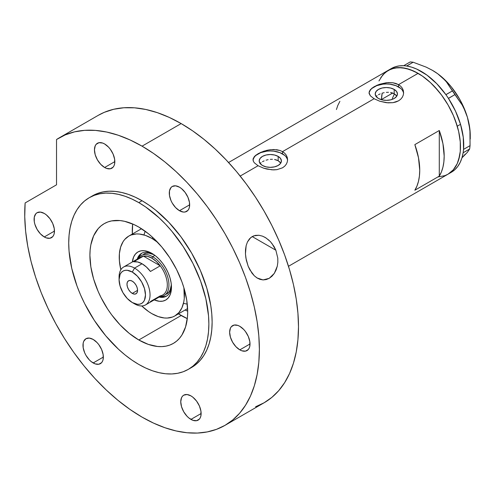 <?xml version="1.0" encoding="UTF-8"?>
<svg xmlns="http://www.w3.org/2000/svg" width="495" height="495" viewBox="0 0 495 495"><rect width="100%" height="100%" fill="white"/><g stroke="black" fill="none" stroke-linecap="round" stroke-linejoin="round"><path stroke-width="0.74" d="M382.159 93.165A51.851 29.935 -120 0 0 381.466 99.514L382.159 93.165M392.492 92.98L394.181 93.741L390.574 92.497L392.492 92.98M388.488 92.287L386.329 92.355M382.078 93.19L384.163 92.664L382.078 93.19M378.471 94.724L380.16 93.889L378.471 94.724M376.064 96.667L377.091 95.659L376.064 96.667M276.464 159.965L278.159 160.726L274.546 159.483L276.464 159.965M272.46 159.272L270.301 159.34M266.056 160.176L268.142 159.65L266.056 160.176M262.443 161.717L264.138 160.875L262.443 161.717M260.036 163.653L261.063 162.651L260.036 163.653M278.159 156.401L278.159 160.726L278.159 156.401L280.566 158.48L281.408 160.937L280.566 163.393L278.159 165.472L274.552 166.858L270.301 167.347L266.05 166.858L262.449 165.472A11.107 6.41 180 0 1 259.194 160.937A11.107 6.41 180 0 1 266.05 155.009A11.107 6.41 180 0 1 278.159 156.401A11.107 6.41 180 0 1 281.408 160.937A11.107 6.41 180 0 1 274.552 166.858A11.107 6.41 180 0 1 262.449 165.472L260.042 163.393L259.194 160.937L260.042 158.48L262.449 156.401L266.05 155.009L270.301 154.52L274.552 155.009L278.159 156.401M394.181 89.416L394.181 93.741L394.181 89.416L396.588 91.495L397.436 93.951L396.588 96.401L394.181 98.486L390.58 99.872L386.329 100.361L382.078 99.872L378.471 98.486A11.107 6.41 180 0 1 375.216 93.951A11.107 6.41 180 0 1 382.078 88.023A11.107 6.41 180 0 1 394.181 89.416A11.107 6.41 180 0 1 397.436 93.951A11.107 6.41 180 0 1 390.58 99.872A11.107 6.41 180 0 1 378.471 98.486L376.064 96.401L375.216 93.951L376.064 91.495L378.471 89.416L382.078 88.023L386.329 87.535L390.58 88.023L394.181 89.416M403.586 93.394A17.282 9.98 0 0 0 398.549 86.891L398.549 84.633L400.709 86.235L402.305 88.184L403.283 90.393L403.611 92.72L403.283 95.059L402.305 97.267L400.709 99.223L398.543 100.832L392.919 102.682L388.012 102.855L379.739 101.221L374.102 98.746L282.521 151.625L284.687 153.221L286.277 155.17L287.255 157.379L287.589 159.706L287.255 162.044L286.277 164.253L284.681 166.209L282.515 167.817L276.897 169.667L273.661 169.896L266.941 169.098L263.711 168.207L258.081 165.732L254.319 162.781L253.347 161.252L253.1 158.938L254.325 156.637L258.081 153.704L263.711 151.222L268.612 149.979L273.655 149.521L279.892 150.455L282.521 151.625L374.102 98.746L370.347 95.795L369.041 92.714L370.353 89.651L374.109 86.712L379.739 84.237L386.329 82.739L392.925 82.77L398.549 84.633L418.102 73.347L422.254 75.976L430.403 82.554L434.319 86.433L441.645 95.182L448.062 104.971L450.852 110.144L453.333 115.428L457.25 126.145L458.648 131.478L460.27 141.817L460.27 151.408L459.657 155.807L457.25 163.591L455.468 166.902L453.333 169.791L448.062 174.16A59.92 34.594 -120 0 0 457.25 126.145A59.92 34.594 -120 0 0 418.102 73.347L398.549 84.633L400.709 86.235L402.305 88.184L403.283 90.393L403.611 92.714L403.283 95.059L402.305 97.267L400.709 99.223L398.543 100.832L395.92 101.989L392.919 102.682L386.335 102.7L379.739 101.221L374.102 98.746L370.347 95.795L369.121 93.487L369.375 91.179L371.955 88.147L376.745 85.381L379.739 84.237L388.012 82.585L392.925 82.77L395.92 83.469L398.549 84.633L398.549 86.891A17.282 9.98 0 0 0 380.265 84.602A17.282 9.98 0 0 0 369.084 93.264M254.325 156.637L255.927 155.133L260.716 152.373L266.941 150.313L270.307 149.725L276.897 149.756L279.892 150.455L282.521 151.625L282.521 153.883A17.282 9.98 0 0 0 264.237 151.594A17.282 9.98 0 0 0 253.056 160.25M287.558 160.38A17.282 9.98 0 0 0 282.521 153.883L282.521 151.625L284.687 153.221L286.277 155.17L287.255 157.379L287.589 159.706L287.255 162.044L286.277 164.253L284.681 166.209L282.515 167.817L276.897 169.667L271.984 169.841L263.711 168.207L258.081 165.732L240.193 176.059L258.081 165.732L254.319 162.781L253.347 161.252L253.019 159.706L253.347 158.165M439.288 176.133L414.847 190.241A59.92 34.594 -120 0 0 414.847 144.614L439.288 130.501A59.92 34.594 60 0 1 439.288 176.133L414.847 190.241L416.957 186.058L418.492 181.288L419.42 175.991L419.735 170.249L418.492 157.781L414.847 144.614L439.288 130.501L439.288 176.133L439.288 130.501L442.938 143.674L444.176 156.142L443.867 161.877L442.938 167.174L441.404 171.951L439.288 176.133M418.102 73.347A59.92 34.594 -120 0 0 388.142 70.377L394.565 68.001L401.891 67.71L409.835 69.51L418.102 73.347M288.492 266.291L451.322 172.279A59.92 34.594 -120 0 0 463.122 152.788A59.92 34.594 -120 0 0 463.295 151.612L463.425 150.517A59.92 34.594 -120 0 0 463.549 149.304A59.92 34.594 -120 0 0 460.523 124.313L457.262 126.194A59.92 34.594 60 0 1 448.062 174.16L444.98 175.607L438.075 176.944M378.96 80.945L382.876 74.751L388.142 70.377A59.92 34.594 60 0 1 457.262 126.194L460.523 124.313L455.487 111.097L448.458 98.418A59.92 34.594 -120 0 0 447.591 97.107L448.458 98.418L454.93 94.601L462.188 104.99L465.102 110.874L467.41 117.278L469.025 124.115L469.941 131.15L470.058 145.629L463.568 149.372L463.425 150.517A59.92 34.594 -120 0 0 463.549 149.304L463.258 137.301L460.523 124.313A59.92 34.594 -120 0 0 448.458 98.418A59.92 34.594 -120 0 0 447.591 97.107L446.781 95.919A59.92 34.594 -120 0 0 445.877 94.632L446.781 95.919A59.92 34.594 -120 0 0 445.877 94.632L436.856 83.797L426.931 75.104L416.679 69.059L411.617 67.147L406.704 66.021A59.92 34.594 -120 0 0 405.659 65.885L406.704 66.021L413.139 62.234L426.201 67.134L432.197 70.191L437.698 73.743L442.406 77.635L446.397 81.854L452.424 90.925L445.877 94.632A59.92 34.594 -120 0 0 406.704 66.021A59.92 34.594 -120 0 0 405.659 65.885L404.712 65.785A59.92 34.594 -120 0 0 403.691 65.717L404.712 65.785A59.92 34.594 -120 0 0 403.691 65.717L399.162 65.903L394.961 66.881L391.143 68.65M339.886 101.339L337.769 105.522L336.427 109.55M287.255 158.988L286.271 157.119M284.675 155.393L279.904 152.639L273.673 151.148L270.301 150.956L266.929 151.148L260.698 152.639L255.927 155.393M254.331 157.119L253.347 158.988M403.276 92.002L402.293 90.133M400.696 88.407L395.932 85.654L389.701 84.162L386.329 83.971L382.957 84.162L376.726 85.654L371.955 88.407M370.359 90.133L369.375 92.002M395.567 94.755L394.181 93.741L396.594 95.968L395.567 94.755M279.539 161.741L278.159 160.726L280.566 162.954L279.539 161.741M451.582 172.124L454.954 169.599L457.832 166.351L460.171 162.422L461.946 157.88L463.122 152.788A59.92 34.594 -120 0 0 463.295 151.612L463.122 152.788L469.644 149.007L467.342 152.367L461.971 157.794M432.197 70.191L437.698 73.743L442.406 77.635L446.397 81.854L462.188 104.99L465.102 110.874L467.41 117.278A53.002 30.603 -120 0 0 437.698 73.743A53.002 30.603 -120 0 0 432.772 70.525L426.201 67.134L413.139 62.234L410.219 61.937L413.139 62.234L406.649 65.984L405.659 65.885L403.722 65.686L410.219 61.937L403.691 65.717A59.92 34.594 -120 0 0 391.403 68.496L228.572 162.508M470.25 138.99L470.25 135.438A53.002 30.603 -120 0 0 467.41 117.278L469.025 124.115L469.941 131.15L470.058 145.629L469.644 149.007L467.342 152.367L462.485 157.336L465.213 154.205M432.766 70.519L437.698 73.743L447.146 82.133L451.539 87.176L459.298 98.542L462.528 104.668L467.41 117.278L469.934 129.647L470.25 135.482M448.037 174.178L453.309 169.816L457.232 163.622L458.636 159.916L460.263 151.451L460.27 141.861L458.661 131.522L455.487 120.83L453.352 115.477L448.093 105.02L441.676 95.226L438.112 90.696L430.44 82.585L422.297 76.007L413.987 71.2L405.844 68.36L398.166 67.592L391.254 68.923L385.376 72.301L380.754 77.604M392.38 98.381L394.404 93.926M454.93 94.601L448.439 98.344L445.933 94.675L452.424 90.925L454.93 94.601M469.644 149.007L463.153 152.751L463.568 149.372L470.058 145.629L469.644 149.007M152.924 253.991A24.775 14.306 -120 0 0 137.208 259.163A24.775 14.306 60 0 1 141.564 253.322A24.775 14.306 60 0 1 152.924 253.991M151.829 253.329L155.665 255.971L159.347 259.392L162.744 263.445L165.714 267.981L168.158 272.832L169.971 277.794L171.091 282.695L171.468 287.335L171.091 291.543L169.971 295.15L168.158 298.021L165.714 300.05L162.744 301.152L159.347 301.288L154.236 299.89A27.77 16.032 60 0 0 171.468 287.335A27.77 16.032 60 0 0 151.829 253.329L151.829 253.329A27.77 16.032 60 0 0 132.344 261.973L133.687 256.849L135.506 253.978L137.944 251.949L140.92 250.847L144.317 250.711L147.999 251.547L151.829 253.329M143.569 254.158A23.048 13.303 60 0 1 153.988 254.708L148.853 253.131L146.037 253.248L143.569 254.158M142.145 253.013A24.775 14.306 -120 0 0 138.52 257.994M187.258 304.103A46.091 26.612 60 0 1 183.472 303.287M152.986 237.699L151.829 238.367A46.091 26.612 60 0 1 157.651 242.333L151.829 238.367L152.986 237.699L161.84 247.048L169.81 257.796L176.585 269.534L181.912 281.81L183.961 287.997L186.745 300.199L187.679 311.751L187.444 317.147L185.576 326.923L181.912 335.028L179.444 338.357L176.585 341.154L173.361 343.4A69.139 39.916 60 0 1 138.798 339.978L181.164 315.513A69.139 39.916 -120 0 0 187.296 318.607L178.441 313.855A69.139 39.916 -120 0 0 181.164 315.513L138.798 339.978L129.257 333.389L120.087 324.881L111.635 314.783L107.78 309.257L101.005 297.52L98.146 291.419L93.629 279.05L90.845 266.854L89.911 255.302L90.146 249.907L90.845 244.833L93.629 235.849L98.146 228.696L101.005 225.899L104.228 223.653L107.78 221.983L111.635 220.906L120.087 220.572L124.604 221.315L134.003 224.582L138.798 227.075A69.139 39.916 60 0 1 183.961 287.997A69.139 39.916 60 0 1 173.361 343.4L169.81 345.071L165.955 346.141L161.84 346.618L157.503 346.481L148.333 344.396L138.798 339.978A69.139 39.916 60 0 1 93.629 279.05A69.139 39.916 60 0 1 104.228 223.653A69.139 39.916 60 0 1 138.798 227.075L148.333 233.665L152.986 237.699M183.899 287.793A46.091 26.612 60 0 1 174.877 315.915A46.091 26.612 60 0 1 151.829 313.632A46.091 26.612 60 0 1 141.737 305.953L148.636 311.609L151.829 313.632L158.19 316.583L164.303 317.969L167.192 318.062L172.508 317.029L174.877 315.915L178.93 312.555L181.943 307.785L183.8 301.795L184.264 298.417L183.899 287.793M187.679 311.169A59.92 34.594 60 0 1 185.068 310.031L187.679 311.169M120.842 269.763A46.091 26.612 60 0 1 128.787 236.084A46.091 26.612 60 0 1 151.829 238.367L145.474 235.416L139.361 234.03L136.465 233.937L131.156 234.97L128.787 236.084L124.734 239.444L123.088 241.665L120.644 247.067L119.4 253.582L119.4 260.964L120.842 269.763M144.026 234.952A46.091 26.612 60 0 1 145.208 231.264M160.764 296.53A24.775 14.306 -120 0 0 166.895 295.88M171.437 286.06A24.775 14.306 60 0 1 166.339 296.233A24.775 14.306 60 0 1 159.099 297.087A24.775 14.306 -120 0 0 171.437 286.06M161.797 296.678L164.823 296.555M140.524 254.473L138.909 257.035M166.611 294.073A23.048 13.303 60 0 0 171.35 284.78L170.144 290.008L168.64 292.397L164.167 295.49A23.048 13.303 60 0 1 159.996 296.567A23.048 13.303 -120 0 0 168.498 280.319A23.048 13.303 -120 0 0 152.646 256.713L151.829 258.124A21.891 12.641 60 0 1 160.225 265.821L150.449 271.47A21.891 12.641 -120 0 0 142.053 263.767L134.56 268.098L132.276 272.046A18.668 10.779 60 0 1 145.474 294.909A18.668 10.779 60 0 1 132.276 302.532L134.56 303.85A21.891 12.641 -120 0 0 150.041 294.909A21.891 12.641 -120 0 0 134.56 268.098A21.891 12.641 60 0 1 148.859 287.391A21.891 12.641 60 0 1 145.505 304.932A21.891 12.641 60 0 1 134.56 303.85L132.276 302.532L137.325 304.289L139.609 304.196L141.613 303.454L143.253 302.092L144.472 300.162L145.474 294.909L144.472 288.498L141.613 281.903L137.325 276.123L132.276 272.046L127.227 270.295L124.944 270.381L122.946 271.124L121.3 272.485L120.081 274.416L119.078 279.669L120.081 286.079L122.946 292.681L127.227 298.454L132.276 302.532A18.668 10.779 60 0 1 119.078 279.669A18.668 10.779 60 0 1 132.276 272.046L134.56 268.098L142.053 263.767A21.891 12.641 -120 0 0 133.662 261.781L143.439 256.132L160.225 265.821A21.891 12.641 60 0 1 160.225 295.868L150.449 301.511M132.276 293.405A7.487 4.325 60 0 1 127.382 286.803A7.487 4.325 60 0 1 128.533 280.801A7.487 4.325 60 0 1 132.276 281.172L134.306 282.812L136.02 285.126L137.171 287.774L137.573 290.348L132.276 293.405L130.253 291.772L128.533 289.451L127.382 286.803L126.98 284.229L127.382 282.125L128.533 280.801L130.253 280.467L132.276 281.172A7.487 4.325 60 0 1 137.171 287.774A7.487 4.325 60 0 1 136.02 293.776L134.306 294.11L132.276 293.405L137.573 290.348L137.171 292.452L136.02 293.776A7.487 4.325 60 0 1 132.276 293.405M145.505 304.932L162.781 294.958A21.891 12.641 -120 0 0 160.225 265.821L156.203 261.379L151.829 258.124L147.454 256.33L143.439 256.132A21.891 12.641 60 0 1 151.829 258.124L152.646 256.713A23.048 13.303 60 0 1 167.7 277.021A23.048 13.303 60 0 1 164.167 295.49M154.929 255.395L152.646 256.713L154.929 255.395M138.099 258.644A23.048 13.303 60 0 1 141.125 255.569A23.048 13.303 60 0 1 152.646 256.713A23.048 13.303 -120 0 0 138.099 258.644M138.823 258.798A21.891 12.641 60 0 1 143.439 256.132A21.891 12.641 -120 0 0 140.883 257.041L123.614 267.015A21.891 12.641 60 0 1 134.56 268.098A21.891 12.641 -120 0 0 119.078 277.033L119.078 279.669M119.122 278.431A21.891 12.641 60 0 1 123.614 267.015M160.225 265.821L150.449 271.47L146.427 267.022L142.053 263.767L137.678 261.973L133.662 261.781L143.439 256.132L160.225 265.821M257.487 278.227L254.319 275.808L251.918 273.061L248.162 266.223L245.904 258.087L245.452 253.855L246.145 245.662L247.438 241.981L250.73 237.6L253.731 235.849L258.953 235.274L262.499 236.152L265.883 237.86L270.406 241.622L274.044 246.51L275.863 250.229L277.775 258.081L277.85 262.171L277.293 266.18L274.298 273.389L269.224 278.326L263.08 279.923L257.035 277.955L254.319 275.808L249.857 269.818L248.162 266.223L246.3 260.178L245.452 253.855L245.508 249.697L246.145 245.662L247.438 241.981L249.449 238.862L252.165 236.591L255.42 235.379L258.953 235.274L262.499 236.152L265.19 237.439L268.989 240.23M271.724 243.138L275.863 250.229L252.203 236.567L275.863 250.229L277.775 258.081L277.85 262.171L277.293 266.18L276.092 269.992L274.298 273.389L271.959 276.229L269.224 278.326L266.211 279.576L263.08 279.923L259.986 279.359L257.035 277.955M142.053 200.735A99.099 57.216 -120 0 0 92.509 195.822L97.602 193.434L103.127 191.893L109.024 191.219L115.236 191.41L121.714 192.475L128.384 194.393L135.184 197.159L142.053 200.735L148.921 205.085L155.727 210.177L168.869 222.373L180.984 236.845L191.602 253.038L200.314 270.332L206.792 288.059L210.777 305.539L211.786 313.972L212.126 322.103L211.786 329.837L210.777 337.107L209.107 343.846L206.792 349.984L203.853 355.466L200.314 360.236L196.218 364.246L191.602 367.463A99.099 57.216 -120 0 0 206.792 288.059A99.099 57.216 -120 0 0 142.053 200.735L138.798 202.616L142.053 200.735M138.798 364.438A99.099 57.216 60 0 1 74.058 277.113A99.099 57.216 60 0 1 89.249 197.709A99.099 57.216 60 0 1 138.798 202.616A99.099 57.216 60 0 1 203.532 289.94A99.099 57.216 60 0 1 188.341 369.344A99.099 57.216 60 0 1 138.798 364.438L145.666 368.014L152.466 370.774L159.136 372.698L165.608 373.762L171.827 373.954L177.724 373.279L183.249 371.739L188.341 369.344L192.963 366.127L197.06 362.117L200.593 357.347L203.532 351.865L205.852 345.727L207.523 338.988L208.531 331.718L208.865 323.984L208.531 315.853L205.852 298.751L200.593 281.061L192.963 263.47L183.249 246.646L171.827 231.239L165.608 224.254L159.136 217.843L145.666 206.972L138.798 202.616L131.93 199.04L125.124 196.274L118.454 194.356L111.981 193.291L105.763 193.1L99.866 193.774L94.341 195.315L89.249 197.709L84.626 200.927L80.53 204.936L76.997 209.707L74.058 215.189L71.738 221.327L70.067 228.065L69.059 235.335L68.725 243.07L69.059 251.194L71.738 268.302L76.997 285.992L80.53 294.841L84.626 303.584L94.341 320.407L105.763 335.814L118.454 349.21L125.124 354.989L131.93 360.082L138.798 364.438M255.599 406.766L264.126 402.763A165.93 95.801 -120 0 0 289.563 269.8A165.93 95.801 -120 0 0 181.164 123.583A165.93 95.801 -120 0 0 98.202 115.366L59.091 137.944A165.93 95.801 60 0 1 142.053 146.161L181.164 123.583L142.053 146.161A165.93 95.801 60 0 1 250.451 292.384A165.93 95.801 60 0 1 225.021 425.341A165.93 95.801 60 0 1 142.053 417.124A165.93 95.801 60 0 1 25.127 202.944L24.75 216.711L25.622 231.177L27.745 246.182L31.08 261.558L35.603 277.157L41.258 292.799L47.996 308.323L55.731 323.563L64.387 338.357L73.873 352.539L84.088 365.972L94.922 378.502L106.258 389.998L117.977 400.337L129.95 409.414L142.053 417.124L153.555 423.114L164.946 427.736L176.115 430.953L186.955 432.735L197.363 433.063L207.238 431.925L216.488 429.344L225.021 425.341L232.749 419.958L239.611 413.238L245.532 405.25L250.451 396.074L254.331 385.797L257.128 374.511L258.817 362.34L259.386 349.383L258.817 335.777L257.128 321.651L254.331 307.141L250.451 292.384L245.532 277.522L239.611 262.697L232.749 248.057L225.021 233.745L216.488 219.891L207.238 206.632L197.363 194.096L186.955 182.401L176.115 171.66L164.946 161.983L153.555 153.456L142.053 146.161L130.098 139.967L118.262 135.24L106.673 132.041L95.461 130.402L84.725 130.34L74.59 131.849L65.161 134.925L56.529 139.522A165.93 95.801 60 0 1 59.091 137.944M44.278 213.438A14.405 8.316 60 0 1 53.689 226.128A14.405 8.316 60 0 1 51.48 237.668A14.405 8.316 60 0 1 44.278 236.957L54.462 231.078L44.278 236.957A14.405 8.316 60 0 1 34.873 224.266A14.405 8.316 60 0 1 37.076 212.72A14.405 8.316 60 0 1 44.278 213.438L46.264 214.805L49.939 218.685L52.748 223.548L54.271 228.665L54.271 233.256L53.689 235.131L52.748 236.616L49.939 238.244L46.264 237.878L44.278 236.957L40.38 233.813L37.076 229.352L34.873 224.266L34.291 221.723L34.291 217.132L35.813 213.772L37.076 212.72L40.38 212.083L44.278 213.438M104.637 143.977A14.405 8.316 60 0 1 114.048 156.667A14.405 8.316 60 0 1 111.839 168.207A14.405 8.316 60 0 1 104.637 167.496L114.821 161.618L104.637 167.496A14.405 8.316 60 0 1 95.226 154.805A14.405 8.316 60 0 1 97.435 143.259A14.405 8.316 60 0 1 104.637 143.977L108.535 147.12L110.298 149.224L113.108 154.094L114.63 159.211L114.63 163.796L114.048 165.67L113.108 167.162L110.298 168.783L106.623 168.418L104.637 167.496L100.739 164.352L97.435 159.891L95.226 154.805L94.452 149.855L95.226 145.802L96.172 144.311L98.981 142.69L102.651 143.055L104.637 143.977M179.468 187.178A14.405 8.316 60 0 1 188.88 199.875A14.405 8.316 60 0 1 186.671 211.415A14.405 8.316 60 0 1 179.468 210.703L189.653 204.819L179.468 210.703A14.405 8.316 60 0 1 170.063 198.006A14.405 8.316 60 0 1 172.266 186.467A14.405 8.316 60 0 1 179.468 187.178L181.461 188.552L185.13 192.431L187.939 197.295L189.461 202.412L189.461 207.003L188.88 208.871L187.939 210.363L185.13 211.984L183.367 212.058L179.468 210.703L175.57 207.554L172.266 203.099L171.004 200.586L169.482 195.469L169.482 190.878L171.004 187.518L172.266 186.467L175.57 185.823L179.468 187.178M239.828 326.335A14.405 8.316 60 0 1 249.239 339.025A14.405 8.316 60 0 1 247.03 350.565A14.405 8.316 60 0 1 239.828 349.854L250.012 343.976L239.828 349.854A14.405 8.316 60 0 1 230.416 337.163A14.405 8.316 60 0 1 232.625 325.623A14.405 8.316 60 0 1 239.828 326.335L243.726 329.478L245.489 331.582L248.298 336.452L249.82 341.569L249.82 346.154L249.239 348.028L248.298 349.519L245.489 351.141L241.814 350.776L239.828 349.854L235.929 346.71L232.625 342.249L230.416 337.163L229.643 332.213L230.416 328.16L231.363 326.669L234.172 325.048L237.841 325.413L239.828 326.335M190.94 395.882A14.405 8.316 60 0 1 200.351 408.579A14.405 8.316 60 0 1 198.142 420.119A14.405 8.316 60 0 1 190.94 419.407L201.125 413.523L190.94 419.407A14.405 8.316 60 0 1 181.529 406.711A14.405 8.316 60 0 1 183.738 395.171A14.405 8.316 60 0 1 190.94 395.882L192.926 397.256L196.602 401.136L199.411 405.999L200.933 411.116L200.933 415.707L200.351 417.576L199.411 419.067L196.602 420.688L192.926 420.323L188.954 418.034L187.042 416.258L183.738 411.803L181.529 406.711L180.755 401.767L181.529 397.714L182.476 396.223L183.738 395.171L187.042 394.527L190.94 395.882M93.165 339.434A14.405 8.316 60 0 1 102.576 352.124A14.405 8.316 60 0 1 100.367 363.67A14.405 8.316 60 0 1 93.165 362.953L103.35 357.074L93.165 362.953A14.405 8.316 60 0 1 83.76 350.262A14.405 8.316 60 0 1 85.963 338.722A14.405 8.316 60 0 1 93.165 339.434L97.063 342.577L98.827 344.681L101.636 349.55L103.158 354.668L103.158 359.259L102.576 361.127L101.636 362.618L98.827 364.24L95.151 363.875L91.179 361.585L89.267 359.809L85.963 355.354L84.701 352.842L83.179 347.719L83.179 343.134L83.76 341.259L85.963 338.722L89.267 338.079L93.165 339.434M56.529 139.522L56.529 184.814L25.127 202.944L56.529 184.814L56.529 139.522M225.021 425.341L264.126 402.763L271.86 397.374L278.722 390.66L284.637 382.672L289.563 373.496L293.442 363.212L296.239 351.933L297.928 339.756L298.491 326.805L297.928 313.199L296.239 299.073L293.442 284.557L289.563 269.8L284.637 254.944L278.722 240.118L271.86 225.479L264.126 211.167L255.599 197.313L246.349 184.053L236.474 171.511L226.067 159.817L215.22 149.082L204.051 139.404L192.666 130.878L181.164 123.583L169.203 117.383L157.373 112.662L145.784 109.463L134.566 107.823L123.837 107.761L113.701 109.271L104.266 112.34L98.109 115.415M132.351 234.024L132.66 223.981A69.139 39.916 -120 0 0 132.351 234.024M189.944 368.36A99.099 57.216 -120 0 0 191.602 367.463L188.341 369.344M392.671 93.041L381.23 99.65M187.605 308.564L174.877 315.915M141.514 228.733L128.787 236.084M92.509 195.822L89.249 197.709"/></g></svg>
